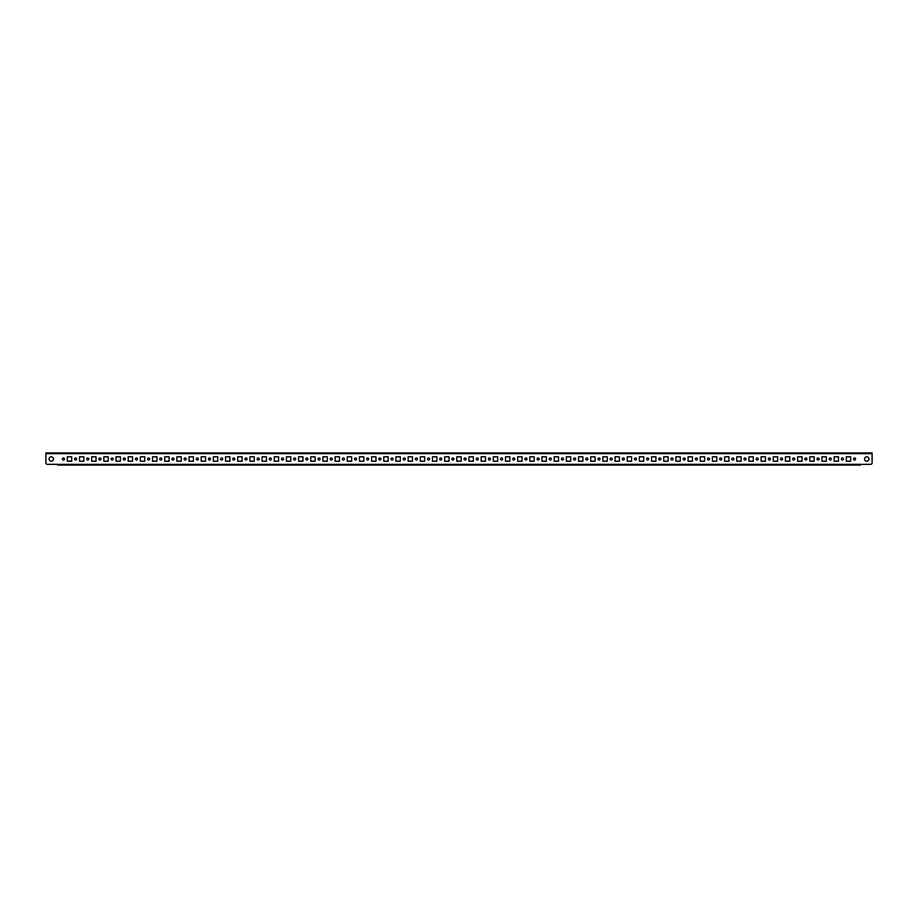 <?xml version="1.0" encoding="UTF-8"?>
<svg xmlns="http://www.w3.org/2000/svg" width="918" height="918" viewBox="0 0 918 918"><rect width="100%" height="100%" fill="white"/><g stroke="black" fill="none" stroke-linecap="round" stroke-linejoin="round"><path stroke-width="1.38" d="M51.259 461.192A2.192 2.192 0 0 1 49.067 459A2.192 2.192 0 0 1 51.259 456.808A2.192 2.192 0 0 1 53.451 459A2.192 2.192 0 0 1 51.259 461.192M866.741 456.808A2.192 2.192 0 0 0 864.549 459A2.192 2.192 0 0 0 866.741 461.192A2.192 2.192 0 0 0 868.933 459A2.192 2.192 0 0 0 866.741 456.808M63.422 457.967A1.033 1.033 0 0 0 62.39 459A1.033 1.033 0 0 0 63.422 460.033A1.033 1.033 0 0 0 64.467 459A1.033 1.033 0 0 0 63.422 457.967M75.597 457.967A1.033 1.033 0 0 0 74.565 459A1.033 1.033 0 0 0 75.597 460.033A1.033 1.033 0 0 0 76.63 459A1.033 1.033 0 0 0 75.597 457.967M87.772 457.967A1.033 1.033 0 0 0 86.74 459A1.033 1.033 0 0 0 87.772 460.033A1.033 1.033 0 0 0 88.805 459A1.033 1.033 0 0 0 87.772 457.967M99.936 457.967A1.033 1.033 0 0 0 98.903 459A1.033 1.033 0 0 0 99.936 460.033A1.033 1.033 0 0 0 100.98 459A1.033 1.033 0 0 0 99.936 457.967M112.111 457.967A1.033 1.033 0 0 0 111.078 459A1.033 1.033 0 0 0 112.111 460.033A1.033 1.033 0 0 0 113.143 459A1.033 1.033 0 0 0 112.111 457.967M124.286 457.967A1.033 1.033 0 0 0 123.253 459A1.033 1.033 0 0 0 124.286 460.033A1.033 1.033 0 0 0 125.318 459A1.033 1.033 0 0 0 124.286 457.967M136.461 457.967A1.033 1.033 0 0 0 135.416 459A1.033 1.033 0 0 0 136.461 460.033A1.033 1.033 0 0 0 137.493 459A1.033 1.033 0 0 0 136.461 457.967M148.624 457.967A1.033 1.033 0 0 0 147.591 459A1.033 1.033 0 0 0 148.624 460.033A1.033 1.033 0 0 0 149.657 459A1.033 1.033 0 0 0 148.624 457.967M160.799 457.967A1.033 1.033 0 0 0 159.766 459A1.033 1.033 0 0 0 160.799 460.033A1.033 1.033 0 0 0 161.832 459A1.033 1.033 0 0 0 160.799 457.967M172.974 457.967A1.033 1.033 0 0 0 171.941 459A1.033 1.033 0 0 0 172.974 460.033A1.033 1.033 0 0 0 174.007 459A1.033 1.033 0 0 0 172.974 457.967M185.138 457.967A1.033 1.033 0 0 0 184.105 459A1.033 1.033 0 0 0 185.138 460.033A1.033 1.033 0 0 0 186.182 459A1.033 1.033 0 0 0 185.138 457.967M197.313 457.967A1.033 1.033 0 0 0 196.28 459A1.033 1.033 0 0 0 197.313 460.033A1.033 1.033 0 0 0 198.345 459A1.033 1.033 0 0 0 197.313 457.967M209.488 457.967A1.033 1.033 0 0 0 208.455 459A1.033 1.033 0 0 0 209.488 460.033A1.033 1.033 0 0 0 210.52 459A1.033 1.033 0 0 0 209.488 457.967M221.651 457.967A1.033 1.033 0 0 0 220.618 459A1.033 1.033 0 0 0 221.651 460.033A1.033 1.033 0 0 0 222.695 459A1.033 1.033 0 0 0 221.651 457.967M233.826 457.967A1.033 1.033 0 0 0 232.793 459A1.033 1.033 0 0 0 233.826 460.033A1.033 1.033 0 0 0 234.859 459A1.033 1.033 0 0 0 233.826 457.967M246.001 457.967A1.033 1.033 0 0 0 244.968 459A1.033 1.033 0 0 0 246.001 460.033A1.033 1.033 0 0 0 247.034 459A1.033 1.033 0 0 0 246.001 457.967M258.176 457.967A1.033 1.033 0 0 0 257.132 459A1.033 1.033 0 0 0 258.176 460.033A1.033 1.033 0 0 0 259.209 459A1.033 1.033 0 0 0 258.176 457.967M270.34 457.967A1.033 1.033 0 0 0 269.307 459A1.033 1.033 0 0 0 270.34 460.033A1.033 1.033 0 0 0 271.372 459A1.033 1.033 0 0 0 270.34 457.967M282.514 457.967A1.033 1.033 0 0 0 281.482 459A1.033 1.033 0 0 0 282.514 460.033A1.033 1.033 0 0 0 283.547 459A1.033 1.033 0 0 0 282.514 457.967M294.689 457.967A1.033 1.033 0 0 0 293.645 459A1.033 1.033 0 0 0 294.689 460.033A1.033 1.033 0 0 0 295.722 459A1.033 1.033 0 0 0 294.689 457.967M306.853 457.967A1.033 1.033 0 0 0 305.82 459A1.033 1.033 0 0 0 306.853 460.033A1.033 1.033 0 0 0 307.886 459A1.033 1.033 0 0 0 306.853 457.967M319.028 457.967A1.033 1.033 0 0 0 317.995 459A1.033 1.033 0 0 0 319.028 460.033A1.033 1.033 0 0 0 320.061 459A1.033 1.033 0 0 0 319.028 457.967M331.203 457.967A1.033 1.033 0 0 0 330.17 459A1.033 1.033 0 0 0 331.203 460.033A1.033 1.033 0 0 0 332.236 459A1.033 1.033 0 0 0 331.203 457.967M343.366 457.967A1.033 1.033 0 0 0 342.334 459A1.033 1.033 0 0 0 343.366 460.033A1.033 1.033 0 0 0 344.411 459A1.033 1.033 0 0 0 343.366 457.967M355.541 457.967A1.033 1.033 0 0 0 354.509 459A1.033 1.033 0 0 0 355.541 460.033A1.033 1.033 0 0 0 356.574 459A1.033 1.033 0 0 0 355.541 457.967M367.716 457.967A1.033 1.033 0 0 0 366.684 459A1.033 1.033 0 0 0 367.716 460.033A1.033 1.033 0 0 0 368.749 459A1.033 1.033 0 0 0 367.716 457.967M379.88 457.967A1.033 1.033 0 0 0 378.847 459A1.033 1.033 0 0 0 379.88 460.033A1.033 1.033 0 0 0 380.924 459A1.033 1.033 0 0 0 379.88 457.967M392.055 457.967A1.033 1.033 0 0 0 391.022 459A1.033 1.033 0 0 0 392.055 460.033A1.033 1.033 0 0 0 393.088 459A1.033 1.033 0 0 0 392.055 457.967M404.23 457.967A1.033 1.033 0 0 0 403.197 459A1.033 1.033 0 0 0 404.23 460.033A1.033 1.033 0 0 0 405.263 459A1.033 1.033 0 0 0 404.23 457.967M416.405 457.967A1.033 1.033 0 0 0 415.361 459A1.033 1.033 0 0 0 416.405 460.033A1.033 1.033 0 0 0 417.438 459A1.033 1.033 0 0 0 416.405 457.967M428.568 457.967A1.033 1.033 0 0 0 427.536 459A1.033 1.033 0 0 0 428.568 460.033A1.033 1.033 0 0 0 429.601 459A1.033 1.033 0 0 0 428.568 457.967M440.743 457.967A1.033 1.033 0 0 0 439.711 459A1.033 1.033 0 0 0 440.743 460.033A1.033 1.033 0 0 0 441.776 459A1.033 1.033 0 0 0 440.743 457.967M452.918 457.967A1.033 1.033 0 0 0 451.874 459A1.033 1.033 0 0 0 452.918 460.033A1.033 1.033 0 0 0 453.951 459A1.033 1.033 0 0 0 452.918 457.967M465.082 457.967A1.033 1.033 0 0 0 464.049 459A1.033 1.033 0 0 0 465.082 460.033A1.033 1.033 0 0 0 466.126 459A1.033 1.033 0 0 0 465.082 457.967M477.257 457.967A1.033 1.033 0 0 0 476.224 459A1.033 1.033 0 0 0 477.257 460.033A1.033 1.033 0 0 0 478.289 459A1.033 1.033 0 0 0 477.257 457.967M489.432 457.967A1.033 1.033 0 0 0 488.399 459A1.033 1.033 0 0 0 489.432 460.033A1.033 1.033 0 0 0 490.464 459A1.033 1.033 0 0 0 489.432 457.967M501.595 457.967A1.033 1.033 0 0 0 500.562 459A1.033 1.033 0 0 0 501.595 460.033A1.033 1.033 0 0 0 502.639 459A1.033 1.033 0 0 0 501.595 457.967M513.77 457.967A1.033 1.033 0 0 0 512.737 459A1.033 1.033 0 0 0 513.77 460.033A1.033 1.033 0 0 0 514.803 459A1.033 1.033 0 0 0 513.77 457.967M525.945 457.967A1.033 1.033 0 0 0 524.912 459A1.033 1.033 0 0 0 525.945 460.033A1.033 1.033 0 0 0 526.978 459A1.033 1.033 0 0 0 525.945 457.967M538.12 457.967A1.033 1.033 0 0 0 537.076 459A1.033 1.033 0 0 0 538.12 460.033A1.033 1.033 0 0 0 539.153 459A1.033 1.033 0 0 0 538.12 457.967M550.284 457.967A1.033 1.033 0 0 0 549.251 459A1.033 1.033 0 0 0 550.284 460.033A1.033 1.033 0 0 0 551.316 459A1.033 1.033 0 0 0 550.284 457.967M562.459 457.967A1.033 1.033 0 0 0 561.426 459A1.033 1.033 0 0 0 562.459 460.033A1.033 1.033 0 0 0 563.491 459A1.033 1.033 0 0 0 562.459 457.967M574.634 457.967A1.033 1.033 0 0 0 573.589 459A1.033 1.033 0 0 0 574.634 460.033A1.033 1.033 0 0 0 575.666 459A1.033 1.033 0 0 0 574.634 457.967M586.797 457.967A1.033 1.033 0 0 0 585.764 459A1.033 1.033 0 0 0 586.797 460.033A1.033 1.033 0 0 0 587.83 459A1.033 1.033 0 0 0 586.797 457.967M598.972 457.967A1.033 1.033 0 0 0 597.939 459A1.033 1.033 0 0 0 598.972 460.033A1.033 1.033 0 0 0 600.005 459A1.033 1.033 0 0 0 598.972 457.967M611.147 457.967A1.033 1.033 0 0 0 610.114 459A1.033 1.033 0 0 0 611.147 460.033A1.033 1.033 0 0 0 612.18 459A1.033 1.033 0 0 0 611.147 457.967M623.311 457.967A1.033 1.033 0 0 0 622.278 459A1.033 1.033 0 0 0 623.311 460.033A1.033 1.033 0 0 0 624.355 459A1.033 1.033 0 0 0 623.311 457.967M635.485 457.967A1.033 1.033 0 0 0 634.453 459A1.033 1.033 0 0 0 635.485 460.033A1.033 1.033 0 0 0 636.518 459A1.033 1.033 0 0 0 635.485 457.967M647.66 457.967A1.033 1.033 0 0 0 646.628 459A1.033 1.033 0 0 0 647.66 460.033A1.033 1.033 0 0 0 648.693 459A1.033 1.033 0 0 0 647.66 457.967M659.824 457.967A1.033 1.033 0 0 0 658.791 459A1.033 1.033 0 0 0 659.824 460.033A1.033 1.033 0 0 0 660.868 459A1.033 1.033 0 0 0 659.824 457.967M671.999 457.967A1.033 1.033 0 0 0 670.966 459A1.033 1.033 0 0 0 671.999 460.033A1.033 1.033 0 0 0 673.032 459A1.033 1.033 0 0 0 671.999 457.967M684.174 457.967A1.033 1.033 0 0 0 683.141 459A1.033 1.033 0 0 0 684.174 460.033A1.033 1.033 0 0 0 685.207 459A1.033 1.033 0 0 0 684.174 457.967M696.349 457.967A1.033 1.033 0 0 0 695.305 459A1.033 1.033 0 0 0 696.349 460.033A1.033 1.033 0 0 0 697.382 459A1.033 1.033 0 0 0 696.349 457.967M708.512 457.967A1.033 1.033 0 0 0 707.48 459A1.033 1.033 0 0 0 708.512 460.033A1.033 1.033 0 0 0 709.545 459A1.033 1.033 0 0 0 708.512 457.967M720.687 457.967A1.033 1.033 0 0 0 719.655 459A1.033 1.033 0 0 0 720.687 460.033A1.033 1.033 0 0 0 721.72 459A1.033 1.033 0 0 0 720.687 457.967M732.862 457.967A1.033 1.033 0 0 0 731.818 459A1.033 1.033 0 0 0 732.862 460.033A1.033 1.033 0 0 0 733.895 459A1.033 1.033 0 0 0 732.862 457.967M745.026 457.967A1.033 1.033 0 0 0 743.993 459A1.033 1.033 0 0 0 745.026 460.033A1.033 1.033 0 0 0 746.059 459A1.033 1.033 0 0 0 745.026 457.967M757.201 457.967A1.033 1.033 0 0 0 756.168 459A1.033 1.033 0 0 0 757.201 460.033A1.033 1.033 0 0 0 758.234 459A1.033 1.033 0 0 0 757.201 457.967M769.376 457.967A1.033 1.033 0 0 0 768.343 459A1.033 1.033 0 0 0 769.376 460.033A1.033 1.033 0 0 0 770.409 459A1.033 1.033 0 0 0 769.376 457.967M781.539 457.967A1.033 1.033 0 0 0 780.507 459A1.033 1.033 0 0 0 781.539 460.033A1.033 1.033 0 0 0 782.584 459A1.033 1.033 0 0 0 781.539 457.967M793.714 457.967A1.033 1.033 0 0 0 792.682 459A1.033 1.033 0 0 0 793.714 460.033A1.033 1.033 0 0 0 794.747 459A1.033 1.033 0 0 0 793.714 457.967M805.889 457.967A1.033 1.033 0 0 0 804.856 459A1.033 1.033 0 0 0 805.889 460.033A1.033 1.033 0 0 0 806.922 459A1.033 1.033 0 0 0 805.889 457.967M818.064 457.967A1.033 1.033 0 0 0 817.02 459A1.033 1.033 0 0 0 818.064 460.033A1.033 1.033 0 0 0 819.097 459A1.033 1.033 0 0 0 818.064 457.967M830.228 457.967A1.033 1.033 0 0 0 829.195 459A1.033 1.033 0 0 0 830.228 460.033A1.033 1.033 0 0 0 831.26 459A1.033 1.033 0 0 0 830.228 457.967M842.403 457.967A1.033 1.033 0 0 0 841.37 459A1.033 1.033 0 0 0 842.403 460.033A1.033 1.033 0 0 0 843.435 459A1.033 1.033 0 0 0 842.403 457.967M854.578 457.967A1.033 1.033 0 0 0 853.533 459A1.033 1.033 0 0 0 854.578 460.033A1.033 1.033 0 0 0 855.61 459A1.033 1.033 0 0 0 854.578 457.967M858.95 464.359L870.643 464.347A1.457 1.457 0 0 0 872.1 462.89L872.1 453.687L872.1 462.89M45.9 453.687L45.9 452.907L872.1 452.907L872.1 453.687L45.9 453.687L45.9 462.89A1.457 1.457 0 0 0 47.357 464.347L57.582 464.313L47.357 464.347M846.293 456.808L846.293 461.192L850.676 461.192L850.676 456.808L846.293 456.808L850.676 456.808L850.676 461.192L846.293 461.192L846.293 456.808M834.129 456.808L834.129 461.192L838.501 461.192L838.501 456.808L834.129 456.808L838.501 456.808L838.501 461.192L834.129 461.192L834.129 456.808M821.954 456.808L821.954 461.192L826.338 461.192L826.338 456.808L821.954 456.808L826.338 456.808L826.338 461.192L821.954 461.192L821.954 456.808M809.779 456.808L809.779 461.192L814.163 461.192L814.163 456.808L809.779 456.808L814.163 456.808L814.163 461.192L809.779 461.192L809.779 456.808M797.616 456.808L797.616 461.192L801.988 461.192L801.988 456.808L797.616 456.808L801.988 456.808L801.988 461.192L797.616 461.192L797.616 456.808M785.441 456.808L785.441 461.192L789.824 461.192L789.824 456.808L785.441 456.808L789.824 456.808L789.824 461.192L785.441 461.192L785.441 456.808M773.266 456.808L773.266 461.192L777.649 461.192L777.649 456.808L773.266 456.808L777.649 456.808L777.649 461.192L773.266 461.192L773.266 456.808M761.091 456.808L761.091 461.192L765.474 461.192L765.474 456.808L761.091 456.808L765.474 456.808L765.474 461.192L761.091 461.192L761.091 456.808M748.927 456.808L748.927 461.192L753.311 461.192L753.311 456.808L748.927 456.808L753.311 456.808L753.311 461.192L748.927 461.192L748.927 456.808M736.752 456.808L736.752 461.192L741.136 461.192L741.136 456.808L736.752 456.808L741.136 456.808L741.136 461.192L736.752 461.192L736.752 456.808M724.577 456.808L724.577 461.192L728.961 461.192L728.961 456.808L724.577 456.808L728.961 456.808L728.961 461.192L724.577 461.192L724.577 456.808M712.414 456.808L712.414 461.192L716.797 461.192L716.797 456.808L712.414 456.808L716.797 456.808L716.797 461.192L712.414 461.192L712.414 456.808M700.239 456.808L700.239 461.192L704.622 461.192L704.622 456.808L700.239 456.808L704.622 456.808L704.622 461.192L700.239 461.192L700.239 456.808M688.064 456.808L688.064 461.192L692.447 461.192L692.447 456.808L688.064 456.808L692.447 456.808L692.447 461.192L688.064 461.192L688.064 456.808M675.9 456.808L675.9 461.192L680.272 461.192L680.272 456.808L675.9 456.808L680.272 456.808L680.272 461.192L675.9 461.192L675.9 456.808M663.725 456.808L663.725 461.192L668.109 461.192L668.109 456.808L663.725 456.808L668.109 456.808L668.109 461.192L663.725 461.192L663.725 456.808M651.55 456.808L651.55 461.192L655.934 461.192L655.934 456.808L651.55 456.808L655.934 456.808L655.934 461.192L651.55 461.192L651.55 456.808M639.387 456.808L639.387 461.192L643.759 461.192L643.759 456.808L639.387 456.808L643.759 456.808L643.759 461.192L639.387 461.192L639.387 456.808M627.212 456.808L627.212 461.192L631.595 461.192L631.595 456.808L627.212 456.808L631.595 456.808L631.595 461.192L627.212 461.192L627.212 456.808M615.037 456.808L615.037 461.192L619.42 461.192L619.42 456.808L615.037 456.808L619.42 456.808L619.42 461.192L615.037 461.192L615.037 456.808M602.862 456.808L602.862 461.192L607.246 461.192L607.246 456.808L602.862 456.808L607.246 456.808L607.246 461.192L602.862 461.192L602.862 456.808M590.699 456.808L590.699 461.192L595.082 461.192L595.082 456.808L590.699 456.808L595.082 456.808L595.082 461.192L590.699 461.192L590.699 456.808M578.524 456.808L578.524 461.192L582.907 461.192L582.907 456.808L578.524 456.808L582.907 456.808L582.907 461.192L578.524 461.192L578.524 456.808M566.349 456.808L566.349 461.192L570.732 461.192L570.732 456.808L566.349 456.808L570.732 456.808L570.732 461.192L566.349 461.192L566.349 456.808M554.185 456.808L554.185 461.192L558.557 461.192L558.557 456.808L554.185 456.808L558.557 456.808L558.557 461.192L554.185 461.192L554.185 456.808M542.01 456.808L542.01 461.192L546.394 461.192L546.394 456.808L542.01 456.808L546.394 456.808L546.394 461.192L542.01 461.192L542.01 456.808M529.835 456.808L529.835 461.192L534.219 461.192L534.219 456.808L529.835 456.808L534.219 456.808L534.219 461.192L529.835 461.192L529.835 456.808M517.672 456.808L517.672 461.192L522.044 461.192L522.044 456.808L517.672 456.808L522.044 456.808L522.044 461.192L517.672 461.192L517.672 456.808M505.497 456.808L505.497 461.192L509.88 461.192L509.88 456.808L505.497 456.808L509.88 456.808L509.88 461.192L505.497 461.192L505.497 456.808M493.322 456.808L493.322 461.192L497.705 461.192L497.705 456.808L493.322 456.808L497.705 456.808L497.705 461.192L493.322 461.192L493.322 456.808M481.147 456.808L481.147 461.192L485.53 461.192L485.53 456.808L481.147 456.808L485.53 456.808L485.53 461.192L481.147 461.192L481.147 456.808M468.983 456.808L468.983 461.192L473.367 461.192L473.367 456.808L468.983 456.808L473.367 456.808L473.367 461.192L468.983 461.192L468.983 456.808M456.808 456.808L456.808 461.192L461.192 461.192L461.192 456.808L456.808 456.808L461.192 456.808L461.192 461.192L456.808 461.192L456.808 456.808M444.633 456.808L444.633 461.192L449.017 461.192L449.017 456.808L444.633 456.808L449.017 456.808L449.017 461.192L444.633 461.192L444.633 456.808M432.47 456.808L432.47 461.192L436.853 461.192L436.853 456.808L432.47 456.808L436.853 456.808L436.853 461.192L432.47 461.192L432.47 456.808M420.295 456.808L420.295 461.192L424.678 461.192L424.678 456.808L420.295 456.808L424.678 456.808L424.678 461.192L420.295 461.192L420.295 456.808M408.12 456.808L408.12 461.192L412.503 461.192L412.503 456.808L408.12 456.808L412.503 456.808L412.503 461.192L408.12 461.192L408.12 456.808M395.956 456.808L395.956 461.192L400.328 461.192L400.328 456.808L395.956 456.808L400.328 456.808L400.328 461.192L395.956 461.192L395.956 456.808M383.781 456.808L383.781 461.192L388.165 461.192L388.165 456.808L383.781 456.808L388.165 456.808L388.165 461.192L383.781 461.192L383.781 456.808M371.606 456.808L371.606 461.192L375.99 461.192L375.99 456.808L371.606 456.808L375.99 456.808L375.99 461.192L371.606 461.192L371.606 456.808M359.443 456.808L359.443 461.192L363.815 461.192L363.815 456.808L359.443 456.808L363.815 456.808L363.815 461.192L359.443 461.192L359.443 456.808M347.268 456.808L347.268 461.192L351.651 461.192L351.651 456.808L347.268 456.808L351.651 456.808L351.651 461.192L347.268 461.192L347.268 456.808M335.093 456.808L335.093 461.192L339.476 461.192L339.476 456.808L335.093 456.808L339.476 456.808L339.476 461.192L335.093 461.192L335.093 456.808M322.918 456.808L322.918 461.192L327.301 461.192L327.301 456.808L322.918 456.808L327.301 456.808L327.301 461.192L322.918 461.192L322.918 456.808M310.754 456.808L310.754 461.192L315.138 461.192L315.138 456.808L310.754 456.808L315.138 456.808L315.138 461.192L310.754 461.192L310.754 456.808M298.579 456.808L298.579 461.192L302.963 461.192L302.963 456.808L298.579 456.808L302.963 456.808L302.963 461.192L298.579 461.192L298.579 456.808M286.405 456.808L286.405 461.192L290.788 461.192L290.788 456.808L286.405 456.808L290.788 456.808L290.788 461.192L286.405 461.192L286.405 456.808M274.241 456.808L274.241 461.192L278.613 461.192L278.613 456.808L274.241 456.808L278.613 456.808L278.613 461.192L274.241 461.192L274.241 456.808M262.066 456.808L262.066 461.192L266.45 461.192L266.45 456.808L262.066 456.808L266.45 456.808L266.45 461.192L262.066 461.192L262.066 456.808M249.891 456.808L249.891 461.192L254.275 461.192L254.275 456.808L249.891 456.808L254.275 456.808L254.275 461.192L249.891 461.192L249.891 456.808M237.728 456.808L237.728 461.192L242.1 461.192L242.1 456.808L237.728 456.808L242.1 456.808L242.1 461.192L237.728 461.192L237.728 456.808M225.553 456.808L225.553 461.192L229.936 461.192L229.936 456.808L225.553 456.808L229.936 456.808L229.936 461.192L225.553 461.192L225.553 456.808M213.378 456.808L213.378 461.192L217.761 461.192L217.761 456.808L213.378 456.808L217.761 456.808L217.761 461.192L213.378 461.192L213.378 456.808M201.203 456.808L201.203 461.192L205.586 461.192L205.586 456.808L201.203 456.808L205.586 456.808L205.586 461.192L201.203 461.192L201.203 456.808M189.039 456.808L189.039 461.192L193.423 461.192L193.423 456.808L189.039 456.808L193.423 456.808L193.423 461.192L189.039 461.192L189.039 456.808M176.864 456.808L176.864 461.192L181.248 461.192L181.248 456.808L176.864 456.808L181.248 456.808L181.248 461.192L176.864 461.192L176.864 456.808M164.689 456.808L164.689 461.192L169.073 461.192L169.073 456.808L164.689 456.808L169.073 456.808L169.073 461.192L164.689 461.192L164.689 456.808M152.526 456.808L152.526 461.192L156.909 461.192L156.909 456.808L152.526 456.808L156.909 456.808L156.909 461.192L152.526 461.192L152.526 456.808M140.351 456.808L140.351 461.192L144.734 461.192L144.734 456.808L140.351 456.808L144.734 456.808L144.734 461.192L140.351 461.192L140.351 456.808M128.176 456.808L128.176 461.192L132.559 461.192L132.559 456.808L128.176 456.808L132.559 456.808L132.559 461.192L128.176 461.192L128.176 456.808M116.012 456.808L116.012 461.192L120.384 461.192L120.384 456.808L116.012 456.808L120.384 456.808L120.384 461.192L116.012 461.192L116.012 456.808M103.837 456.808L103.837 461.192L108.221 461.192L108.221 456.808L103.837 456.808L108.221 456.808L108.221 461.192L103.837 461.192L103.837 456.808M91.662 456.808L91.662 461.192L96.046 461.192L96.046 456.808L91.662 456.808L96.046 456.808L96.046 461.192L91.662 461.192L91.662 456.808M79.499 456.808L79.499 461.192L83.871 461.192L83.871 456.808L79.499 456.808L83.871 456.808L83.871 461.192L79.499 461.192L79.499 456.808M67.324 456.808L67.324 461.192L71.707 461.192L71.707 456.808L67.324 456.808L71.707 456.808L71.707 461.192L67.324 461.192L67.324 456.808M57.582 464.347L860.418 464.313L860.418 465.093L57.582 465.093L57.582 464.347M59.05 465.093L57.582 465.093"/></g></svg>
